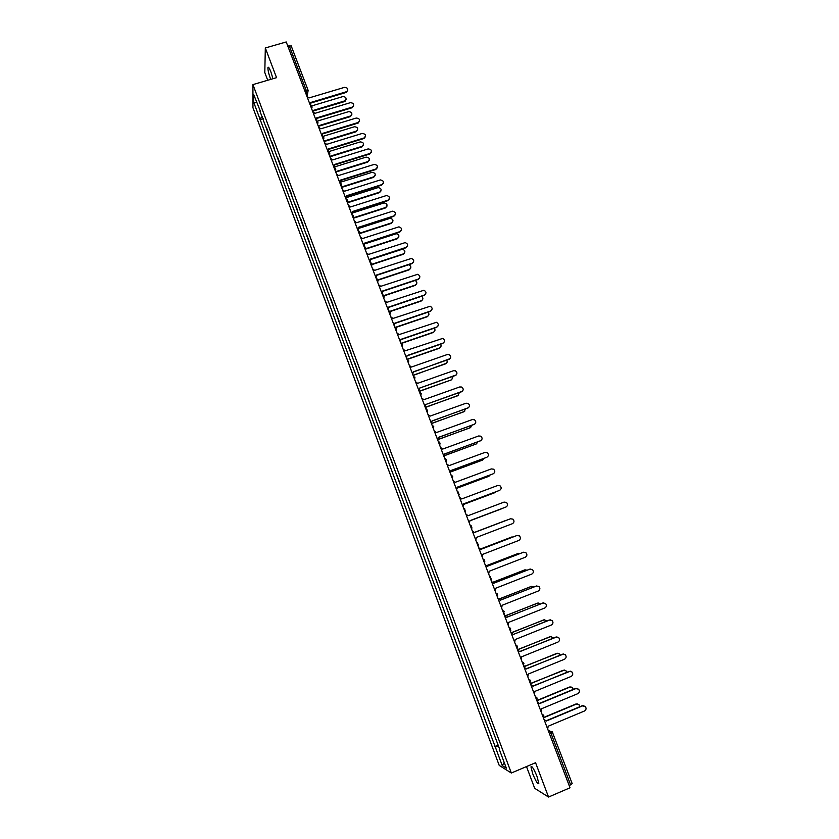<?xml version="1.0" encoding="UTF-8"?>
<svg xmlns="http://www.w3.org/2000/svg" width="839" height="839" viewBox="0 0 839 839"><rect width="100%" height="100%" fill="white"/><g stroke="black" fill="none" stroke-linecap="round" stroke-linejoin="round"><path stroke-width="1.26" d="M536.991 776.369C533.803 768.702 531.8 765.546 530.961 766.898L532.775 773.915C535.932 781.549 537.935 784.717 538.795 783.395L536.991 776.369M272.969 78.719L270.882 71.871C269.267 67.791 268.27 66.386 267.914 67.655C267.861 70.203 268.774 74.094 270.64 79.338L270.661 79.401M526.493 766.573L534.695 788.314L548.549 797.05L570.027 787.779L286.225 41.95L265.323 47.97L264.799 72.542L267.714 80.261M252.927 84.603L252.948 107.728L499.215 765.399L511.329 773.013L252.927 84.603L276.555 77.67L265.323 47.97M548.549 797.05L535.565 762.724L511.329 773.013M572.125 783.584L570.604 784.832L551.055 733.464L549.618 730.979L548.192 730.402M569.146 785.461L570.604 784.832M287.756 45.977L291.185 45.988M268.899 133.957L266.32 127.098M272.067 142.41L274.5 148.902M277.824 157.774L280.268 164.287M283.613 173.18L286.057 179.714M289.403 188.639L291.867 195.193M295.223 204.15L297.688 210.725M301.054 219.703L303.529 226.299M306.917 235.308L309.392 241.926M312.79 250.966L315.275 257.604M318.673 266.676L321.18 273.336M324.588 282.439L327.095 289.119M330.514 298.244L333.031 304.945M336.47 314.111L338.987 320.834M342.438 330.021L344.965 336.764M348.426 345.983L350.964 352.758M354.436 361.997L356.984 368.793M360.455 378.074L363.014 384.881M366.507 394.194L369.066 401.032M372.568 410.365L375.148 417.224M378.662 426.59L381.242 433.48M384.765 442.877L387.356 449.777M390.89 459.206L393.491 466.138M397.036 475.598L399.647 482.551M403.202 492.042L405.824 499.016M409.39 508.539L412.022 515.534M415.599 525.088L418.231 532.104M421.828 541.69L424.471 548.737M427.911 558.407L430.732 565.423M434.34 575.04L437.014 582.161M440.622 591.799L443.307 598.952M446.935 608.611L449.631 615.805M453.259 625.475L455.976 632.721M459.604 642.401L462.341 649.68M465.97 659.381L468.718 666.701M472.367 676.423L475.126 683.785M478.775 693.517L481.555 700.922M485.215 710.675L488.004 718.121M491.664 727.885L494.475 735.373M262.45 116.778L259.828 118.666L253.672 102.232L253.682 94.492L260.373 111.22M499.53 748.86L259.933 111.157M499.184 749.101L506.326 768.136L502.267 765.608L495.251 746.888L498.502 746.102M259.828 118.666L495.251 746.888M263.173 118.687L259.817 119.694M498.146 745.147L494.716 746.595M253.672 102.232L256.765 102.704M504.208 762.483L502.267 765.608M310.168 104.875L310.745 102.473L346.801 91.608C348.51 89.07 347.734 87.655 344.472 87.361L309.014 97.932L306.917 96.338M347.734 90.423L346.108 92.468L310.912 103.008M310.87 103.847L310.44 105.137M312.381 110.696L345.154 100.753C346.832 98.268 346.067 96.873 342.868 96.579L311.657 105.934M346.077 99.589L344.472 101.603L312.569 111.188M316.041 120.323L316.628 117.911L352.569 107.004C354.446 104.476 353.712 103.029 350.366 102.673L314.887 113.359L312.79 111.755M353.628 105.777L351.992 107.78L316.785 118.425M316.743 119.316L316.251 120.638M321.945 135.824L322.522 133.401L358.337 122.452C360.403 119.935 359.711 118.467 356.281 118.037L320.781 128.828L318.673 127.224M359.532 121.173L357.907 123.144L322.669 133.894M322.627 134.827L322.082 136.18C323.875 136.83 324.315 137.995 323.403 139.673M318.149 125.86L350.817 115.908C352.663 113.412 351.94 111.996 348.657 111.639L317.268 121.141M351.856 114.681L350.251 116.652L318.338 126.343M323.948 141.078L356.481 131.094C358.505 128.619 357.834 127.161 354.467 126.741L322.795 136.421M357.655 129.825L356.061 131.754L324.116 141.539M327.86 151.366L328.437 148.933L364.126 137.942C366.37 135.446 365.731 133.946 362.217 133.443L326.686 144.35L324.578 142.745M365.458 136.631L363.99 138.498L328.584 149.405M328.531 150.391L327.986 151.712M333.796 166.961L334.362 164.517L369.926 153.474C372.359 151.01 371.771 149.489 368.164 148.912L332.611 159.924L330.503 158.319M371.394 152.132L369.789 154.009L334.509 164.968M334.457 166.017L333.912 167.286M339.743 182.608L340.319 180.154L375.893 169.006C378.326 166.604 377.781 165.063 374.246 164.392L338.557 175.54L336.449 173.935M377.361 167.685L375.746 169.52L340.466 180.595M340.403 181.685L339.868 182.923M329.748 156.348L362.165 146.322C364.367 143.868 363.748 142.389 360.288 141.896L328.122 151.817M363.476 145.021L362.039 146.856L329.926 156.788M335.579 171.659L367.849 161.591C370.251 159.169 369.674 157.669 366.129 157.103L334.1 167.055M369.307 160.259L367.723 162.105L335.747 172.089M341.421 187.024L373.722 176.851C376.113 174.491 375.568 172.981 372.097 172.32L340.256 182.304M375.159 175.561L373.575 177.354L341.578 187.433M345.72 198.308L346.287 195.844L381.892 184.58C384.314 182.273 383.811 180.721 380.392 179.913L344.525 191.219L342.406 189.604M383.329 183.301L381.735 185.083L346.434 196.263M346.371 197.417L345.825 198.602M345.962 198.937C347.755 199.577 348.195 200.731 347.283 202.409L379.606 192.162C381.976 189.897 381.493 188.376 378.137 187.579L346.329 197.637M381.021 190.904L379.459 192.645L347.44 202.818M351.709 214.06L352.286 211.585L387.901 200.206C390.303 198.004 389.862 196.431 386.569 195.497L350.513 206.939L348.395 205.324M389.327 198.969L387.744 200.689L352.411 211.973M352.349 213.2L351.814 214.323M353.261 217.857L385.5 207.527C387.87 205.356 387.429 203.814 384.189 202.891L352.401 213.012M386.905 206.3L385.353 207.988L353.313 218.266M357.729 229.855L358.295 227.369L393.931 215.885C396.323 213.767 395.924 212.183 392.757 211.145L356.523 222.713L354.394 221.097M395.337 214.679L393.764 216.347L358.421 227.747M358.337 229.037L357.823 230.106M359.375 233.305L391.425 222.933C393.774 220.856 393.386 219.294 390.261 218.276L358.484 228.449M392.799 221.748L391.268 223.384L359.249 233.745M363.759 245.712L364.325 243.216L399.983 231.606C402.353 229.582 402.007 227.988 398.955 226.845L362.542 238.538L360.413 236.923M401.367 230.452L399.815 232.057L364.451 243.572M364.357 244.925L363.843 245.942M365.531 248.784L397.361 238.391C399.689 236.399 399.354 234.836 396.354 233.703L364.514 243.95M398.714 237.248L397.193 238.821L365.395 249.204M369.81 261.611L370.377 259.104L406.055 247.39C408.394 245.439 408.1 243.845 405.174 242.607L368.583 254.416L366.454 252.801M407.408 246.278L405.877 247.82L370.492 259.44M370.387 260.877L369.894 261.831M371.729 264.306L403.328 253.902C405.625 251.983 405.331 250.421 402.458 249.204L370.513 259.524M404.65 252.812L403.15 254.311L371.593 264.715M375.882 277.573L376.449 275.056L412.148 263.226C414.466 261.349 414.214 259.754 411.404 258.433L374.655 270.347L372.516 268.721M413.459 262.167L411.959 263.635L376.554 275.37M376.428 276.88L375.956 277.761M377.959 279.869L409.306 269.455C411.571 267.62 411.33 266.047 408.583 264.757M410.596 268.417L409.117 269.854L377.844 280.247M381.976 293.577L382.532 291.049L418.262 279.104C420.549 277.3 420.339 275.706 417.654 274.311L380.738 286.33L378.599 284.704M419.531 278.108L418.063 279.492L382.636 291.343M382.49 292.947L382.039 293.755M383.895 295.59L415.295 285.061C417.423 283.551 417.382 282.019 415.158 280.467M416.553 284.075L415.106 285.449L384.042 295.863M388.09 309.643L388.646 307.105L424.398 295.034C426.642 293.293 426.485 291.699 423.905 290.252L386.842 302.365L384.692 300.74M425.625 294.101L424.188 295.412L388.74 307.378M388.572 309.067L388.142 309.79M389.778 311.384L421.314 300.719C423.317 299.429 423.401 297.95 421.587 296.293M422.531 299.796L421.115 301.086L389.978 311.615M394.215 325.752L394.77 323.204L430.543 311.028C432.767 309.339 432.651 307.745 430.176 306.245L392.967 318.453L390.817 316.817M431.728 310.147L430.334 311.384L394.865 323.455M395.578 327.273L427.355 316.429C429.222 315.296 429.421 313.891 427.942 312.192M428.519 315.569L427.145 316.775L395.83 327.462M400.371 341.924L400.927 339.355L436.72 327.063C438.912 325.427 438.828 323.844 436.458 322.302L399.112 334.593L396.962 332.957M437.843 326.256L436.5 327.399L401.011 339.596M402.154 346.612L401.262 343.256L433.406 332.181C435.158 331.195 435.441 329.863 434.266 328.164M434.518 331.395L433.197 332.517L401.577 343.392M406.537 358.148L407.093 355.568L442.908 343.151C445.079 341.567 445.027 339.994 442.751 338.4L405.268 350.786L403.119 349.15M443.967 342.427L442.677 343.476L407.177 355.778M406.978 359.281L439.479 347.996C441.115 347.126 441.471 345.867 440.559 344.21M440.527 347.273L439.258 348.3L407.188 359.449M412.736 374.414L413.281 371.834L449.117 359.291C451.267 357.76 451.235 356.187 449.054 354.561L447.281 354.53L411.456 367.031L409.296 365.395M450.113 358.641L413.354 372.023M413.05 375.253L445.572 363.853C447.093 363.088 447.512 361.913 446.82 360.319M446.547 363.214L413.124 375.432M456.269 374.918L419.5 388.142L455.357 375.494C457.465 373.995 457.475 372.422 455.367 370.775L453.511 370.712L417.665 383.329L415.504 381.693M418.944 390.743L419.552 388.3M419.143 391.268L451.686 379.763L453.081 376.491M451.686 379.763L419.206 391.435M462.425 391.257L425.73 404.513L461.607 391.74C463.694 390.282 463.726 388.719 461.702 387.052L459.762 386.947L423.884 399.689L421.723 398.043M425.184 407.125L425.793 404.671M425.258 407.334L457.821 395.725L459.321 392.736M458.629 395.242L425.321 407.481M431.435 423.559L431.98 420.947L467.879 408.048C469.945 406.621 469.997 405.059 468.047 403.37L466.033 403.234L430.134 416.092L427.963 414.445M468.602 407.639L432.033 421.073M431.634 423.37L463.977 411.739L465.54 409.044M464.691 411.341L431.445 423.58M437.706 440.056L438.252 437.423L474.171 424.408C476.216 423.013 476.3 421.451 474.413 419.741L472.315 419.573L436.406 432.557L434.235 430.91M474.79 424.083L438.294 437.538M438.231 439.384L470.144 427.806L471.749 425.415M470.752 427.481L438.147 439.542M444.009 456.605L444.544 453.951L480.495 440.821C482.509 439.447 482.614 437.895 480.789 436.175L478.629 435.976L442.688 449.075L440.517 447.428M480.978 440.569L444.586 454.046M444.68 455.504L476.342 443.925L477.926 441.859M476.342 443.925L444.649 455.619M450.323 473.206L450.868 470.543L486.83 457.286C488.822 455.934 488.948 454.392 487.176 452.661L484.952 452.42L449.001 465.645L446.82 463.998M486.83 457.286L450.889 470.616M451.067 471.717L482.561 460.097L484.082 458.377M482.561 460.097L451.057 471.791M456.657 489.861L457.203 487.186L493.185 473.804C495.167 472.483 495.293 470.941 493.584 469.19L491.308 468.928L455.325 482.278L453.144 480.621M493.185 473.804L457.224 487.239M457.402 487.994L488.791 476.321L490.186 474.979M489.011 476.227L457.412 488.057M463.023 506.578L463.558 503.893L499.562 490.385C501.523 489.074 501.67 487.543 500.013 485.781L497.684 485.487L461.681 498.964L459.499 497.307M499.625 490.354L463.568 503.924M463.715 504.354L496.206 491.675M495.115 492.566L463.715 504.386M469.4 523.337L469.934 520.652L505.959 507.018C507.91 505.728 508.067 504.197 506.452 502.425L504.071 502.1L468.057 515.702L465.865 514.045M505.781 507.081L469.945 520.662M501.156 508.99L469.987 520.788L502.016 508.518M475.807 540.169L476.342 537.463L512.388 523.704C514.307 522.435 514.485 520.904 512.912 519.131L510.49 518.775L474.444 532.503L510.269 518.859M474.444 532.503L472.252 530.835M506.41 520.316L474.413 532.408L505.55 520.547M482.226 557.054L482.761 554.327L518.827 540.442C520.736 539.183 520.925 537.663 519.393 535.88L516.929 535.502L480.862 549.356L516.971 535.481M480.862 549.356L478.67 547.689M513.489 536.792L480.695 548.937L512.115 536.876M488.676 573.991L489.2 571.254L525.287 557.243C527.186 555.995 527.385 554.485 525.896 552.691L523.379 552.282L487.302 566.262L485.099 564.595M487.281 566.21L523.588 552.209M520.295 553.425L518.397 553.362L486.945 565.549M486.914 565.507L518.607 553.3M495.146 590.981L495.671 588.244L531.779 574.096C533.656 572.869 533.866 571.349 532.408 569.555L529.86 569.125L493.762 583.231L491.56 581.563M493.731 583.157L530.227 569.01M527.028 570.153L524.753 569.891L493.164 582.235M493.101 582.172L525.109 569.786M501.628 608.034L502.152 605.286L538.281 591.013C540.148 589.786 540.368 588.275 538.953 586.471L536.362 586.021L500.243 600.252L498.03 598.585M500.201 600.158L536.876 585.874M533.698 586.964L531.118 586.482L499.331 598.994M499.236 598.931L531.632 586.335M508.14 625.149L508.665 622.381L544.815 607.981C546.671 606.765 546.902 605.255 545.507 603.451L542.885 602.968L506.746 617.336L504.533 615.658M506.704 617.221L543.557 602.811M540.337 603.849L537.516 603.115L505.445 615.857M505.288 615.784L538.177 602.958M514.674 642.317L515.198 639.538L551.37 625.003C553.205 623.807 553.446 622.297 552.083 620.482L549.43 619.979L513.269 634.473L550.248 619.801M513.206 634.315L511.056 632.795L544.731 619.643M546.965 620.808L543.934 619.811L511.423 632.826M521.229 659.548L521.753 656.759L557.945 642.087C559.77 640.891 560.022 639.391 558.68 637.577L555.995 637.042L519.813 651.672L517.6 649.994M519.75 651.515L556.949 636.864M553.572 637.85L550.363 636.56L517.527 649.816M517.474 649.669L551.296 636.381M527.815 676.832L528.329 674.032L564.532 659.234C566.356 658.038 566.608 656.538 565.297 654.714L562.591 654.168L526.389 668.935L524.165 667.246M526.315 668.746L563.672 653.99M560.158 654.955L559.487 653.906L556.823 653.361L523.966 666.743M523.903 666.565L557.883 653.193M534.412 694.178L534.925 691.367L571.16 676.433C572.964 675.248 573.226 673.748 571.936 671.924L569.199 671.357L532.975 686.25L530.751 684.561M532.901 686.04L570.405 671.179M566.734 672.133L565.989 670.781L563.305 670.225L530.426 683.722M530.353 683.523L564.49 670.057M541.029 711.587L541.543 708.756L577.798 693.685C579.592 692.511 579.864 691.011 578.595 689.186L575.837 688.599L539.592 703.617L537.359 701.928M537.327 701.834L537.883 701.991M539.498 703.397L575.439 688.494L577.148 688.431M573.299 689.385L572.513 687.718L569.807 687.141L536.918 700.754M536.845 700.534L569.419 687.047L571.097 686.984M547.678 729.049L548.192 726.207L584.458 711.011C586.251 709.836 586.524 708.326 585.276 706.501L582.497 705.893L546.231 721.058L543.997 719.369M543.945 719.243L544.605 719.442M546.126 720.806L582.088 705.777L583.913 705.746M579.833 706.721L579.057 704.708L576.33 704.12L543.714 717.723M543.871 717.376L575.932 704.005L577.725 703.973M548.58 731.419L549.618 730.979L552.67 732.405L549.597 734.083M306.602 95.499L306.183 90.234L289.172 45.568M305.826 93.454L307.504 92.825L308.144 90.392L304.756 90.654M311.605 108.64L311.972 106.626M317.499 124.151L317.866 122.137M323.424 139.714L323.791 137.69M329.37 155.33L329.727 153.296M335.327 170.988L335.684 168.943M341.305 186.709L341.662 184.653M347.304 202.472L347.661 200.406M353.324 218.287L353.68 216.221M359.365 234.154L359.721 232.078M365.416 250.085L365.773 247.987M371.499 266.057L371.855 263.949M377.592 282.082L377.949 279.964M383.717 298.16L384.063 296.041M389.852 314.289L390.198 312.16M396.008 330.472L396.354 328.332M402.196 346.717L402.531 344.567M408.394 363.004L408.729 360.843M414.613 379.354L414.948 377.183M420.853 395.746L421.188 393.575M427.114 412.201L427.45 410.019M433.396 428.719L433.732 426.516M432.012 425.069L432.809 425.394L433.354 428.614M439.699 445.278L440.035 443.076M438.304 441.618L439.164 441.975L439.657 445.184M446.023 461.901L446.358 459.688M444.628 458.23L445.53 458.618L445.981 461.796M452.368 478.576L452.703 476.353M450.973 474.895L451.917 475.314L452.336 478.482M458.734 495.314L459.206 494.129M457.328 491.612L458.325 492.074L458.702 495.209M465.121 512.094L465.593 510.961M463.715 508.392L464.754 508.874L465.089 512.01M471.539 528.948L471.99 527.846M470.123 525.224L471.193 525.738L471.497 528.853M477.968 545.843L478.419 544.805M476.542 542.109L477.653 542.655L477.936 545.759M484.418 562.801L484.858 561.815M482.991 559.057L484.134 559.634L484.386 562.728M490.899 579.822L491.318 578.889M489.462 576.068L490.626 576.655L490.867 579.749M497.391 596.896L497.8 596.026M495.954 593.131L497.149 593.75L497.37 596.823M503.914 614.033L504.302 613.225M502.477 610.247L504.229 611.725M510.458 631.222L510.825 630.488M509.011 627.425L510.773 628.904M517.013 648.474L517.359 647.823M515.566 644.656L517.327 646.145M523.599 665.778L523.914 665.222M522.152 661.961L523.914 663.45M528.748 679.307L530.521 680.807M535.376 696.727L536.698 697.471L537.054 700.219M536.698 697.471L537.149 698.216M542.025 714.199L543.808 715.698M307.137 96.359L308.144 90.392L291.154 45.799M346.213 91.871L346.108 92.468M344.472 101.603L344.577 101.016M352.107 107.193L351.992 107.78M358.033 122.578L357.907 123.144M350.251 116.652L350.366 116.086M356.061 131.754L356.176 131.209M363.969 138.005L363.832 138.55M369.915 153.474L369.779 154.009L369.926 153.474M361.882 146.909L362.008 146.374M530.961 766.898L531.8 766.542M267.914 67.655L268.69 67.435M311.584 108.609C312.486 106.931 312.045 105.756 310.252 105.106M317.488 124.12C318.39 122.442 317.95 121.267 316.156 120.617M329.349 155.278C330.262 153.6 329.811 152.436 328.018 151.796M335.306 170.936C336.219 169.258 335.778 168.104 333.985 167.464M341.284 186.646C342.197 184.968 341.756 183.814 339.963 183.175M353.292 218.213C354.215 216.546 353.775 215.392 351.981 214.753M359.333 234.081C360.256 232.413 359.816 231.26 358.022 230.62M365.385 250.001C366.318 248.323 365.877 247.169 364.074 246.54M371.467 265.963C372.401 264.295 371.96 263.142 370.156 262.513M377.56 281.988C378.494 280.32 378.053 279.167 376.25 278.538M383.675 298.065C384.608 296.45 384.199 295.307 382.479 294.636M389.82 314.195C390.733 312.643 390.366 311.5 388.73 310.787M395.977 330.377C396.878 328.878 396.553 327.745 394.991 326.99M408.352 362.899L407.544 359.574M414.571 379.249L413.837 375.945M420.811 395.651L420.15 392.379M427.072 412.106L426.474 408.855M503.882 613.959L503.694 610.886M510.427 631.159L510.248 628.086M517.002 648.421L516.834 645.348M523.588 665.736L523.431 662.663M530.196 683.114L530.059 680.041M543.494 718.037L543.368 714.964M572.198 783.668L552.177 731.618M346.801 91.608L346.685 92.206M345.049 101.341L345.154 100.753M352.569 107.004L352.453 107.591M358.337 122.452L358.211 123.029M350.702 116.474L350.817 115.908M356.365 131.639L356.481 131.094M364.126 137.942L363.99 138.498M362.039 146.856L362.165 146.322"/></g></svg>
